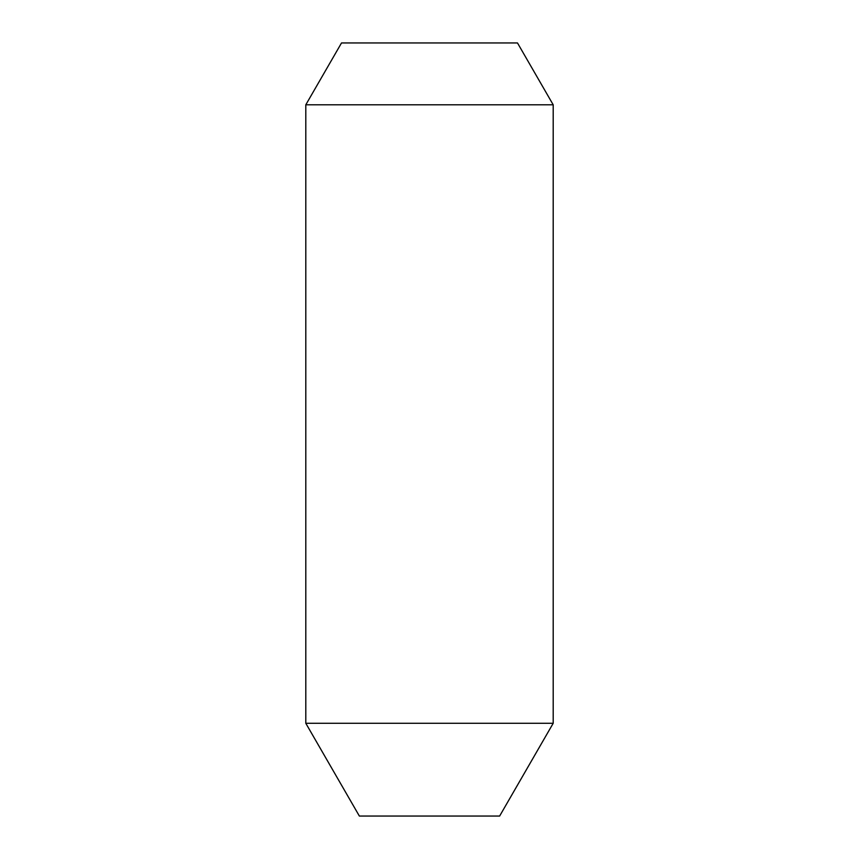 <?xml version="1.0" encoding="UTF-8"?>
<svg xmlns="http://www.w3.org/2000/svg" width="859" height="859" viewBox="0 0 859 859"><rect width="100%" height="100%" fill="white"/><g stroke="black" fill="none" stroke-linecap="round" stroke-linejoin="round"><path stroke-width="1.29" d="M499.637 816.05L359.363 816.05L305.804 723.278L553.196 723.278L499.637 816.05M305.804 104.798L341.517 42.95L517.483 42.95L553.196 104.798L305.804 104.798L305.804 723.278M553.196 104.798L553.196 723.278"/></g></svg>
